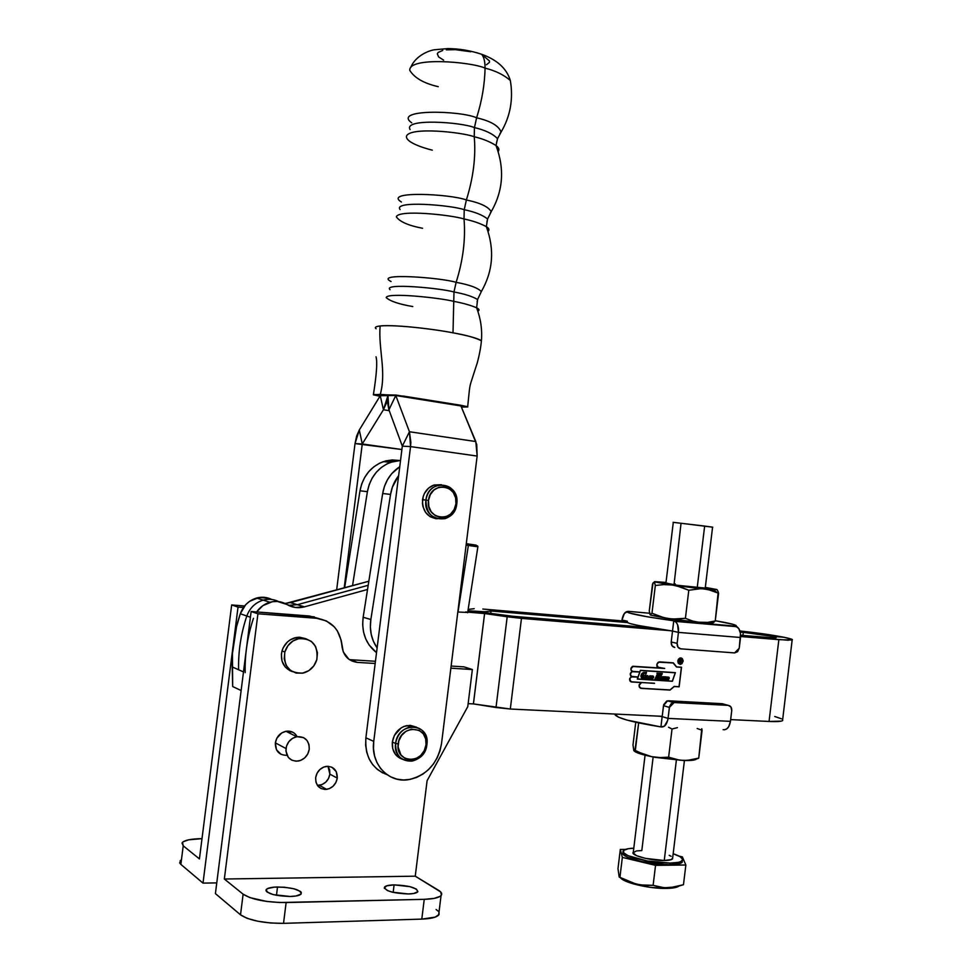 <?xml version="1.0" encoding="UTF-8"?>
<svg xmlns="http://www.w3.org/2000/svg" width="972" height="972" viewBox="0 0 972 972"><rect width="100%" height="100%" fill="white"/><g stroke="black" fill="none" stroke-linecap="round" stroke-linejoin="round"><path stroke-width="1.46" d="M386.224 297.614C386.771 292.074 440.802 297.954 453.754 301.369L453.013 332.825L453.754 301.369C462.83 303.033 470.448 305.184 476.62 307.796C479.305 309.145 479.706 310.275 477.835 311.186C479.706 310.275 479.305 309.145 476.62 307.796C470.448 305.184 462.83 303.033 453.754 301.369L453.985 291.977C464.677 293.945 472.55 296.46 477.592 299.51L477.118 301.599L477.592 299.51C472.55 296.46 464.677 293.945 453.985 291.977L453.754 301.369C440.802 297.954 386.771 292.074 386.224 297.614C390.209 301.223 399.055 304.2 412.772 306.557M396.357 216.865C398.228 209.296 451.263 214.909 464.021 218.967C465.685 239.27 463.061 260.387 456.123 282.33C440.34 277.47 373.297 272.646 391.06 281.516C373.297 272.646 440.34 277.47 456.123 282.33C463.061 260.387 465.685 239.27 464.021 218.967C472.781 220.814 480.217 223.366 486.328 226.634C489.098 228.371 489.657 229.939 488.017 231.348C489.657 229.939 489.098 228.371 486.328 226.634C480.217 223.366 472.781 220.814 464.021 218.967L464.227 209.697C474.883 211.92 482.671 215.019 487.58 219.004L486.887 222.005L487.58 219.004C482.671 215.019 474.883 211.92 464.227 209.697L464.021 218.967C451.263 214.909 398.228 209.296 396.357 216.865C399.832 221.798 408.568 225.601 422.553 228.274M406.503 136.189C409.662 126.664 461.7 132.071 474.251 136.748C475.976 156.577 473.352 177.645 466.378 199.977C450.461 193.89 382.64 190.548 401.4 202.03C382.64 190.548 450.461 193.89 466.378 199.977C473.352 177.645 475.976 156.577 474.251 136.748C482.707 138.753 489.961 141.681 496.012 145.533C498.855 147.647 499.572 149.652 498.15 151.535C499.572 149.652 498.855 147.647 496.012 145.533C489.961 141.681 482.707 138.753 474.251 136.748L474.445 127.599C485.052 130.066 492.768 133.747 497.555 138.668L496.534 142.702L497.555 138.668C492.768 133.747 485.052 130.066 474.445 127.599L474.251 136.748C461.7 132.071 409.662 126.664 406.503 136.189C405.421 141.973 422.067 147.659 432.321 150.174M410.099 129.568C403.076 118.037 461.299 122.071 474.445 127.599C461.299 122.071 403.076 118.037 410.099 129.568M400.075 209.539C392.761 200.293 450.959 205.019 464.227 209.697C450.959 205.019 392.761 200.293 400.075 209.539M390.027 289.68C382.409 282.743 440.595 288.137 453.985 291.977C440.595 288.137 382.409 282.743 390.027 289.68M402.214 759.181L402.214 759.181C395.106 756.398 391.801 750.676 392.36 742.025L394.377 735.439L401.144 727.894L404.048 726.4L410.184 725.331L416.453 727.141L406.976 725.562C398.921 727.651 394.049 733.143 392.36 742.025L395.604 743.471C397.305 734.553 402.189 729.036 410.281 726.934C421.411 726.534 426.951 732.39 426.902 744.528C430.487 722.5 397.742 721.066 395.604 743.471L398.18 743.896C400.063 723.982 429.199 725.209 426.015 744.831L426.902 744.528L426.015 744.831L424.242 750.651L420.633 755.536L415.724 758.743L410.257 759.764L405.069 758.439L400.938 754.965L398.083 746.921L398.836 740.895L401.618 735.391L406.017 731.272L411.338 729.17L419.248 730.349L423.318 733.848L425.7 738.927L426.015 744.831C424.327 764.502 395.106 763.785 398.18 743.896L395.604 743.471C392.153 765.851 425.019 766.616 426.902 744.528C425.177 753.579 420.171 759.12 411.885 761.125C400.974 761.355 395.543 755.475 395.604 743.471L392.36 742.025L392.737 748.695L395.446 754.418L400.075 758.306M435.881 518.708L430.146 516.715L425.578 512.402L422.905 506.412L422.431 503.083L423.257 496.364L424.545 493.241L428.603 488.09L434.083 485.016L441.422 484.7L433.731 485.125C427.486 487.604 423.756 492.452 422.541 499.681L425.918 500.094C427.133 492.828 430.863 487.956 437.133 485.478C449.781 483.74 456.318 489.876 456.767 503.897C460.327 482.076 428.032 477.762 425.918 500.094L428.494 500.41C430.377 480.569 459.088 484.372 455.929 503.788L456.767 503.897L455.929 503.788C454.252 523.398 425.444 520.105 428.494 500.41L425.918 500.094C422.492 522.256 454.884 525.925 456.767 503.897C455.528 511.284 451.688 516.193 445.237 518.611C432.795 520.166 426.356 513.994 425.918 500.094L422.541 499.681C422.334 510.98 427.23 517.347 437.254 518.805M376.091 328.73C374.366 327.43 375.702 326.507 380.125 325.972C378.23 348.887 386.625 371.632 380.283 394.377L403.89 396.151L460.874 405.275L467.666 406.746L461.396 407.074L467.787 406.964L396.26 395.094L373.515 394.511L379.93 396.26L373.382 394.814L380.283 394.377C386.625 371.632 378.23 348.887 380.125 325.972C397.572 324.344 439.672 330.043 453.013 332.825C465.88 335.048 475.357 337.697 481.419 340.783L481.213 342.666L481.359 340.722C478.151 338.45 468.698 335.814 453.013 332.825C427.06 327.892 391.388 324.563 380.125 325.972C375.727 326.471 374.39 327.394 376.128 328.767M438.238 86.678C424.011 83.422 414.534 77.991 409.783 70.385C408.519 56.546 470.752 61.734 485.052 68.101C485.077 61.601 483.935 56.996 481.65 54.298L476.584 52.67L481.65 54.298C483.935 56.996 485.077 61.601 485.052 68.101C495.635 70.798 504.067 74.953 510.349 80.542L511.187 86.678L510.349 80.542C504.067 74.953 495.635 70.798 485.052 68.101C484.749 84.309 481.942 100.869 476.608 117.794C460.534 110.456 391.959 108.767 411.715 122.824C391.959 108.767 460.534 110.456 476.608 117.794C490.714 121.063 498.867 125.825 501.066 132.095L497.555 138.668L496.012 145.533C504.747 168.824 503.144 190.889 491.212 211.714C488.491 206.769 480.217 202.856 466.378 199.977L464.227 209.697L466.378 199.977C480.217 202.856 488.491 206.769 491.212 211.714L487.58 219.004L486.328 226.634C494.736 249.525 493.059 271.176 481.31 291.612C478.09 287.931 469.695 284.845 456.123 282.33L453.985 291.977L456.123 282.33C469.695 284.845 478.09 287.931 481.31 291.612L477.592 299.51L476.62 307.796C480.703 318.524 482.306 329.52 481.419 340.783C480.63 350.928 476.79 364.998 476.851 364.136L470.788 382.932C469.233 388.107 469.148 393.466 467.666 406.746M491.212 211.714L490.374 212.904L491.212 211.714M410.779 67.372C415.299 56.024 428.591 50.532 434.533 49.754L447.752 48.6C459.136 48.661 470.424 50.544 481.614 54.262C497.129 59.802 506.716 68.562 510.349 80.542C513.435 99.193 510.336 116.373 501.066 132.095C498.867 125.825 490.714 121.063 476.608 117.794L474.445 127.599L476.608 117.794C481.942 100.869 484.749 84.309 485.052 68.101C470.752 61.734 408.519 56.546 409.783 70.385M501.066 132.095L499.887 133.735L501.066 132.095M380.259 395.701L395.786 395.507L460.922 405.932L475.806 441.543L409.443 431.75L410.548 446.598L477.143 456.062L441.507 743.689L439.976 750.882L437.23 757.759L433.366 764.077L428.531 769.593L422.893 774.101L416.672 777.418L410.087 779.398L403.392 779.981L396.843 779.131L390.695 776.859L385.191 773.25L380.55 768.427L376.966 762.595L374.585 755.961L373.491 748.804L373.746 741.393L410.548 446.598L477.143 456.062L475.806 441.543L409.443 431.75L395.786 395.531L460.922 405.956L395.786 395.507L460.922 405.932L476.754 444.556L477.143 456.062L441.507 743.689C437.74 763.47 426.769 775.449 408.568 779.666C388.423 783.25 370.417 763.834 373.746 741.393L410.548 446.598L402.323 446.148L388.922 409.795L387.937 395.604L380.259 395.701L383.43 409.759L386.248 403.416L387.937 395.604L383.43 409.759L380.259 395.726L359.3 430.001L356.639 436.076L355.023 443.584L362.252 443.973L359.3 430.001L362.264 443.949L383.43 409.759L362.264 443.949L344.197 587.951L362.252 443.973L401.91 449.526L355.023 443.584L336.64 590.004L355.023 443.584L359.3 430.001L380.259 395.726M470.788 51.747L455.358 49.645L446.318 49.851M442.746 50.435L438.153 52.452L437.303 53.8L438.603 56.911L443.633 60.167M486.45 64.772L489.402 62.39L489.426 60.908L483.606 56.012M389.237 410.658L383.43 409.759L389.237 410.658M428.494 500.41L430.28 494.651L433.901 490.058L438.785 487.3L444.192 486.814L449.271 488.649L453.292 492.525L455.625 497.834L455.929 503.788L454.179 509.486L450.607 514.079L445.771 516.861L440.389 517.408L435.262 515.622L431.204 511.758L428.822 506.412L428.494 500.41M402.323 446.124L365.885 737.797L402.323 446.148L410.548 446.598L410.864 442.43L409.443 431.75L402.323 446.148L409.443 431.75L395.786 395.531L388.922 409.795L402.323 446.124M382.713 772.922L377.245 769.338L372.653 764.563L369.093 758.792L366.723 752.219L365.642 745.135L365.885 737.797L373.746 741.393L365.885 737.797C364.719 756.35 371.778 768.645 387.075 774.684M388.922 409.795L395.786 395.507L387.937 395.604L387.682 403.416L388.922 409.795M476.195 545.146L466.293 543.664L477.617 545.912M400.537 460.473L393.356 461.469L387.075 463.826L381.316 467.483L376.273 472.295L372.179 478.09L369.178 484.639L367.392 491.674L352.532 585.666L367.392 491.674L359.992 490.787L344.635 587.829L359.992 490.787L367.392 491.674C370.283 477.118 378.096 467.301 390.841 462.235L400.537 460.473M399.492 460.509L383.26 461.651C370.599 466.669 362.848 476.377 359.992 490.787L361.754 483.825L364.731 477.349L368.801 471.614L373.795 466.852L379.517 463.231L385.75 460.898L392.226 459.938L399.492 460.509M465.831 611.886L467.168 612.263M467.69 612.469L458.019 612.008L467.69 612.469M466.123 544.988L477.799 546.629L466.123 544.988M466.11 545.061L476.511 546.616L468.358 545.45L458.019 612.008L468.358 545.45L466.11 545.061M370.854 619.504L363.151 617.256C361.365 632.262 365.824 644.072 376.529 652.649L369.081 644.958L365.691 638.798L363.516 631.946L362.665 624.668L363.151 617.256L370.854 619.504L390.55 494.432L382.676 493.484L363.151 617.256L382.676 493.484L390.55 494.432C391.704 487.385 394.401 481.14 398.642 475.673L392.372 487.166L390.55 494.432L370.854 619.504C369.348 630.184 371.438 639.661 377.124 647.923L373.394 641.277L371.219 634.352L370.356 627.001L370.854 619.504M399.759 466.706C390.477 472.866 384.778 481.796 382.676 493.484L384.475 486.304L387.524 479.621L391.692 473.704L399.759 466.706M466.11 545.11L468.358 545.45L466.11 545.11M654.448 683.255L641.69 682.551L654.448 683.255M654.569 683.377L631.508 681.822C629.103 680.303 629.163 678.614 631.691 676.791L637.984 677.132L637.304 679.088L672.405 681.275L675.382 672.648L640.354 670.34L639.819 671.883L632.772 671.421C630.366 669.902 630.427 668.226 632.93 666.391L658.955 667.946C656.185 666.16 656.246 664.192 659.15 662.066L673.28 662.977L676.512 666.999L681.384 667.327L676.512 666.999L681.384 667.327L679.039 686.694L674.167 686.402L670.012 689.95L641.204 688.249C638.519 686.536 638.592 684.665 641.411 682.623L639.199 685.284L639.637 687.326L641.204 688.249L670.012 689.95L674.167 686.402L679.039 686.694L681.384 667.327L676.488 666.962L673.086 662.928L659.478 661.981L657.85 662.783L656.878 664.824L658.494 667.861L657.254 667.071L664.69 668.469L633.197 666.318L630.974 668.76L631.375 670.583L632.772 671.421L639.819 671.883L640.354 670.34L675.382 672.648L672.405 681.275L637.304 679.088L637.984 677.132L631.29 676.901L629.99 678.201L629.747 680.145L631.508 681.822L654.375 683.328M680.4 664.313L681.105 664.083L680.4 664.313L677.8 660.96L680.291 658.056L683.109 661.337L680.619 664.362M681.068 658.056L679.586 658.166L681.068 658.056M683 661.324L681.785 658.336L678.93 658.809L677.97 662.175L680.084 664.253L681.992 663.475L683 661.324L680.619 664.228L677.812 660.936L680.279 657.923L683 661.3M679.404 663.232L679.926 658.955L681.08 658.955L681.153 663.451L680.497 661.252L679.793 661.203L679.404 663.232L679.793 661.203L680.497 661.252L681.178 663.366L681.08 658.955L679.926 658.955L679.404 663.232M681.323 659.368L681.141 660.875L679.817 660.984L680.048 659.089L681.518 659.441L679.914 659.052L679.683 660.948L681.141 660.875L681.323 659.368M680.837 659.113L679.914 659.04L680.837 659.113M681.08 660.899L680.667 661.956L681.08 660.899M680.303 661.203L679.659 661.154L680.303 661.203M682.344 658.834L681.105 657.923L682.344 658.834M304.467 606.844L297.396 604.706L368.194 585.29L297.396 604.706L304.394 606.868C298.125 608.472 292.244 607.658 286.752 604.426L277.397 601.449L272.379 601.704L262.877 605.629L256.644 611.935C260.071 607.087 264.518 603.855 269.961 602.239C275.987 600.647 281.588 601.376 286.752 604.426L295.318 607.476L304.467 606.844L367.538 589.469L304.467 606.844M288.368 605.325L297.396 604.706L288.368 605.325M271.698 599.457C266.923 597.1 261.869 596.626 256.535 598.047C248.698 600.514 243.292 605.75 240.303 613.745C234.471 631.156 231.773 648.871 232.186 666.913L232.685 686.536L232.442 653.512L236.524 626.794L240.303 613.745L246.815 616.005C249.816 607.913 255.272 602.616 263.181 600.125C268.576 598.679 273.691 599.153 278.514 601.559C273.691 599.153 268.576 598.679 263.181 600.125C255.272 602.616 249.816 607.913 246.815 616.005L250.412 617.244L246.815 616.005C240.922 633.598 238.189 651.519 238.602 669.744L243.486 671.907L238.602 669.744C238.189 651.519 240.922 633.598 246.815 616.005L240.303 613.745L245.637 604.766L249.561 601.352L258.904 597.525L268.637 598.205M245.175 672.636C244.762 654.205 247.52 636.101 253.461 618.301M507.19 616.758L484.603 613.539L473.437 703.91L496.012 707.507L507.19 616.758L496.012 707.507L510.312 709.025L662.199 716.315L510.312 709.025L521.466 618.374L484.603 613.539L473.437 703.91L484.578 613.539L467.751 612.129L484.578 613.539L473.4 703.91L510.312 709.025L521.466 618.374L507.19 616.758M468.14 703.643L473.4 703.91L468.14 703.643M476.146 611.461L512.633 616.248L467.957 610.768L484.979 611.777L491.018 611.024L490.763 613.138L491.03 611.024L626.867 622.517L491.03 611.024L483.679 611.85L476.146 611.461M512.657 616.248L650.608 627.742L512.657 616.248M768.573 637.559L740.628 635.238L773.761 637.875L776.203 637.498L771.768 636.271L776.106 637.754L768.573 637.559M771.586 637.778L771.768 636.271L784.21 637.316C790.673 638.64 793.334 639.54 792.156 640.013L778.851 639.673L769.059 721.455C776.592 721.795 781.075 721.528 782.533 720.665L782.642 719.669L782.679 720.544L781.233 721.139L769.059 721.455L778.851 639.673L740.603 636.514L788.122 640.22L792.302 639.527L784.21 637.316L771.768 636.271L771.586 637.778M781.342 718.782L774.745 716.486M232.685 686.536L241.129 690.533L232.685 686.536M730.652 719.608L769.059 721.455L730.652 719.608M669.429 630.621L521.466 618.374L669.429 630.621M631.63 676.658L630.221 673.948L632.262 671.458L631.071 670.316L630.901 668.444L632.59 666.342L658.202 667.898L656.951 666.488L656.853 664.35L657.935 662.527L659.684 661.896L673.341 662.843L676.573 666.865L681.518 667.205L679.136 686.84L674.191 686.548L670.024 690.084L640.354 688.152L639.224 686.742L639.199 684.689L641.143 682.551L630.719 681.737L629.735 678.505L631.63 676.658C629.601 674.787 629.82 673.049 632.262 671.458C630.233 669.562 630.451 667.825 632.918 666.257L658.202 667.898C656.064 665.613 656.379 663.621 659.138 661.932L673.341 662.843L676.573 666.865L681.518 667.205L679.136 686.84L674.046 686.499L670.036 690.084L641.18 688.395C638.446 686.779 638.434 684.835 641.143 682.551L631.484 681.967C628.969 680.388 629.006 678.626 631.63 676.658M677.8 660.96L678.468 659.174L680.327 657.923L682.259 658.542L683.134 660.693L682.052 663.572L680.072 664.398L678.31 663.305L677.8 660.96M673.171 662.831L676.573 666.865L673.171 662.831M678.954 686.694L674.058 686.499L678.954 686.694M664.678 668.469L632.298 666.476L664.484 668.42M631.229 670.619L632.335 671.336L631.229 670.619M637.984 677.132L631.059 676.877L637.984 677.132M629.953 680.995L631.047 681.737L629.953 680.995M639.503 687.35L640.694 688.152L639.503 687.35M673.28 662.977L658.457 662.163L673.28 662.977M632.565 671.518L639.576 671.968L632.565 671.518M630.597 675.807L631.691 676.536L630.597 675.807M632.14 676.621C629.735 675.103 629.795 673.426 632.31 671.591L639.77 672.017L631.922 671.701L630.342 673.961L631.35 676.378L638.033 676.998L639.77 672.017L638.033 676.998L632.14 676.621M675.224 672.782L672.332 681.141L637.462 678.966L640.427 670.486L675.224 672.782L640.317 670.461L637.353 678.93L672.332 681.141L675.224 672.782M675.03 672.733L640.317 670.437L675.03 672.733M661.883 676.877L663.621 676.731L662.588 679.695L662.26 678.638L660.924 679.574L660.936 678.274L661.883 676.877L660.79 678.845L661.264 679.671L662.26 678.638L662.442 679.744L663.621 676.731L661.883 676.877M664.155 677.654L664.083 676.901L665.188 676.779L664.678 678.164L666.367 676.998L665.832 679.683L664.994 679.695L665.601 677.423L663.402 679.732L664.155 677.654L663.402 679.732L665.565 677.423L664.982 679.537L666.233 679.173L666.124 676.84L664.678 678.164L665.188 676.779L664.083 676.901L664.155 677.654M669.295 678.371L668.323 679.853L666.342 679.963L667.351 676.986L669.052 677.363L669.295 678.371L667.351 676.986L666.342 679.963L667.873 679.999L668.882 679.015L666.355 679.926L668.129 679.793L669.295 678.371M648.348 676.621L647.145 678.492L645.845 678.322L646.951 675.698L648.348 676.621L647.34 675.564L645.7 677.533L647.145 678.492L646.149 678.578L648.348 676.621M645.712 672.478L646.477 672.369L645.894 674.301L645.505 672.916L644.302 672.697L642.152 675.734L642.929 678.177L643.707 675.37L645.87 675.504L644.46 678.225L641.569 678.031L640.876 675.977L641.617 673.863L643.646 672.405L645.712 672.478L642.504 672.989L640.9 675.71L642.784 678.48L644.46 678.225L645.87 675.504L643.707 675.37L643.075 678.177L642.055 676.293L644.533 672.636L645.894 674.301L646.477 672.369L645.712 672.478M651.07 676.791L649.879 678.663L648.579 678.492L649.685 675.88L651.07 676.791L650.074 675.734L648.433 677.703L649.879 678.663L648.883 678.748L651.07 676.791M653.67 677.265L652.686 678.748L650.681 678.857L651.702 675.868L653.427 676.233L653.67 677.265L651.702 675.868L650.681 678.857L652.236 678.893L653.257 677.909L650.693 678.821L652.491 678.699L653.67 677.265M659.101 673.462L657.752 676.075L659.575 676.196L659.867 673.377L662.321 673.535L659.891 678.383L660.195 679.489L657.789 679.343L659.441 676.561L657.619 676.451L657.266 679.307L654.885 679.161L657.266 674.313L656.963 673.183L659.381 673.341L656.963 673.183L657.266 674.313L654.885 679.161L657.266 679.307L657.619 676.451L659.441 676.561L657.789 679.343L660.195 679.489L659.891 678.383L662.321 673.535L659.867 673.377L659.575 676.196L657.752 676.075L659.101 673.462L657.558 676.026L658.785 673.499M662.685 677.095L660.984 679.622L662.685 677.095M662.588 679.246L663.414 676.731L662.783 679.294M661.397 678.298L662.394 676.779L661.592 679.076M664.97 676.779L664.484 678.116L664.97 676.779M666.075 676.84L665.516 679.416L666.172 676.949M665.759 679.501L665.115 679.878L665.759 679.501M664.617 678.152L663.414 679.695L664.617 678.152M668.481 677.071L668.882 679.015L668.481 677.071M667.242 679.793L668.238 677.217L667.169 679.756L668.651 678.578L668.214 677.217L668.724 678.213L667.363 679.805L668.019 677.168L667.399 679.829M647.741 675.601L648.154 676.561L646.951 678.444L647.874 675.698M646.392 678.42L647.668 675.783L646.404 678.42L646.477 676.536L647.206 675.674L647.777 676.318L646.55 678.468L647.194 675.686L646.441 678.444M646.234 672.466L645.773 674.009L646.234 672.466M644.898 672.612L641.872 676.233L642.686 678.128L641.909 677.302M645.663 675.491L644.46 678.225L642.188 678.383L644.266 678.177L645.663 675.491M641.86 677.107L642.759 673.815L644.655 672.563M650.462 675.771L650.876 676.743L649.685 678.614L650.596 675.868M649.077 678.59L650.061 675.844L650.499 676.5L649.272 678.638L649.928 675.856L649.162 678.614M649.126 678.59L650.402 675.965L649.126 678.59M652.844 675.953L653.257 677.909L652.844 675.953M651.592 678.687L652.382 676.05L653.087 677.095L651.714 678.699L652.382 676.05L651.519 678.65L653.014 677.46L652.577 676.099L651.714 678.699M661.738 673.669L659.927 679.258M660.049 679.307L657.801 679.307L660.049 679.307M656.793 679.027L657.424 676.391L659.441 676.561L657.424 676.391L656.987 679.088M657.121 679.124L654.897 679.124L657.121 679.124M659.818 679.246L661.446 673.839M743.288 632.359L771.768 636.271L743.288 632.359L742.924 635.421L743.288 632.359L740.251 632.104L743.288 632.359M739.935 630.962C756.848 632.76 771.598 634.874 784.21 637.316L739.935 630.962M482.817 609.043L626.503 621.266L482.817 609.043M468.164 609.395L474.178 608.703L468.164 609.395M285.975 603.357L368.838 581.232L290.47 602.604L297.396 604.706L290.397 602.616L304.394 606.868M232.186 666.913L238.602 669.744L232.186 666.913M284.881 603.405L290.397 602.616M337.272 778.098C336.045 784.319 332.509 788.073 326.641 789.373C319.266 789.422 315.608 785.522 315.669 777.649L317.054 773.226L319.885 769.508L323.725 767.066L327.965 766.288L329.617 769.763L329.873 774.149L337.272 778.098L335.899 782.496L333.104 786.202L329.301 788.657L325.061 789.471L321.027 788.523L317.82 785.935L315.936 782.12L315.669 777.649C316.884 771.501 320.359 767.759 326.13 766.41C333.615 766.264 337.333 770.164 337.272 778.098L329.873 774.149L328.512 778.511L325.742 782.168L321.963 784.586L317.407 785.376L319.338 785.291C325.146 784.015 328.658 780.309 329.873 774.149L327.989 766.288L331.974 767.273L336.263 771.647L337.272 778.098M394.097 884.885C409.491 885.565 417.365 887.91 417.693 891.907C416.441 893.134 413.343 893.815 408.398 893.961L392.336 892.187L387.464 890.571L384.268 887.922L386.795 885.796L394.097 884.885L409.844 886.646L416.393 889.088L417.887 891.652L413.72 893.487L408.398 893.961C392.81 893.28 384.888 890.935 384.633 886.938C385.945 885.699 389.092 885.018 394.097 884.885L393.162 892.381L394.097 884.885M277.518 886.974C293.362 887.594 301.223 889.963 301.101 894.082C299.558 895.504 295.913 896.306 290.142 896.488L273.326 894.629L267.033 892.017L265.951 890.158L267.579 888.566L274.408 887.12L284.298 887.217L293.994 888.797L300.312 891.36L301.259 892.284L301.126 894.058L296.059 895.977L290.142 896.488C274.092 895.856 266.17 893.487 266.377 889.368C267.98 887.922 271.698 887.132 277.518 886.974L276.461 895.334L277.518 886.974M289 731.406L290.178 733.265M285.987 748.513C287.202 742.195 290.786 738.258 296.727 736.703C305.074 736.326 309.242 740.494 309.254 749.218L307.784 753.908L304.771 757.832L300.676 760.396L296.108 761.222L291.77 760.165L288.307 757.382L285.902 750.943L286.509 746.095L288.83 741.685L292.487 738.38L296.922 736.667L303.543 737.602L306.97 740.409L308.962 744.479L309.254 749.218C308.027 755.609 304.37 759.557 298.307 761.064C290.093 761.343 285.987 757.152 285.987 748.513L275.355 742.875L285.987 748.513M297.153 736.63C294.686 732.39 290.944 730.604 285.95 731.284C280.082 732.803 276.546 736.667 275.355 742.875L276.826 738.234L281.771 732.912L286.145 731.248L292.694 732.183M290.203 670.838L285.136 666.926L282.026 661.13L281.37 654.363L282.002 650.924L284.832 652.005C287.056 645.141 291.442 640.718 298.027 638.75C312.073 637.948 318.33 644.91 316.823 659.648C314.563 666.695 310.032 671.154 303.215 673.049C289.437 673.608 283.302 666.598 284.832 652.005L282.002 650.924L283.253 647.644L287.396 642.03L290.13 639.916L296.363 637.474L299.631 637.231L305.633 638.653L295.148 637.729C288.599 639.697 284.213 644.096 282.002 650.924C280.058 661.179 283.532 668.092 292.426 671.676M199.43 858.908L231.676 604.948L244.592 605.981L231.676 604.948L199.43 858.908L183.222 845.81L180.865 864.387L203.002 883.111L238.031 607.087L243.437 607.512L238.031 607.087L231.676 604.948L238.031 607.087L203.002 883.111L216.756 882.892L203.002 883.111L180.865 864.387L183.222 845.81L182.529 842.299C185.251 840.015 191.739 838.8 202.006 838.642L188.568 839.832L183.125 841.801L182.007 843.04L183.222 845.81L199.43 858.908M463.923 666.853L451.117 666.051L463.923 666.853L472.356 669.526L450.862 668.189L472.356 669.526L467.775 706.632L472.356 669.526L463.923 666.853M375.447 661.288L349.823 659.672L357.404 662.394L348.924 659.308L343.286 651.957L341.208 640.378L337.345 630.852L334.283 626.843L326.313 620.901L316.69 618.301L257.92 613.794L224.338 879.016L415.251 876.185L427.097 780.686L467.775 706.632L427.097 780.686L415.251 876.185L224.338 879.016L243.121 894.191L249.816 897.593L266.632 901.421L279.778 902.526L424.242 899.331L434.022 898.42L440.097 896.354L441.458 894.993L440.62 891.883L415.251 876.185L438.469 890.255C441.567 892.162 442.43 893.936 441.057 895.564C438.809 897.788 433.208 899.051 424.242 899.331L286.132 902.563C266.219 902.429 251.882 899.635 243.121 894.191L240.521 914.822C249.245 920.484 263.582 923.327 283.52 923.351L286.132 902.563L283.52 923.351L421.799 919.111L424.242 899.331L421.799 919.111C430.766 918.759 436.379 917.41 438.639 915.065L438.992 912.246L439.052 914.458L435.164 917.131L421.799 919.111L283.52 923.351L270.556 922.987L257.762 921.225L247.192 918.346L240.521 914.822L243.121 894.191L224.338 879.016L257.92 613.794L316.69 618.301C331.683 620.658 340.079 629.759 341.901 645.602C343.08 655.505 348.243 661.094 357.404 662.394L375.18 663.487L357.404 662.394L349.823 659.672L375.447 661.288M314.333 616.868L251.141 611.51L215.407 893.596L240.521 914.822L215.407 893.596L251.141 611.51L257.92 613.794L251.141 611.51L309.424 616.017L318.913 618.569M281.066 754.357L276.449 749.716L275.355 742.875C275.295 751.137 279.183 755.28 287.032 755.329M180.792 860.184L179.674 862.917L180.865 864.387L180.185 860.706M316.823 659.648L313.798 665.905L308.804 670.656L302.596 673.171L296.108 673.061L290.324 670.316L286.132 665.346L284.213 658.919L284.832 652.005L287.919 645.7L292.985 640.949L299.242 638.495L305.73 638.677L311.453 641.484L315.56 646.441L317.443 652.819L316.823 659.648M438.226 911.189L436.088 909.488M705.393 588.218L677.241 585.265C666.962 583.771 663.669 583.066 667.363 583.164M649.952 614.389L649.272 610.951L653.026 582.908L654.521 582.131L655.335 585.496L663.815 584.585L672.32 585.023L654.265 581.876L666.002 582.435L654.703 581.657L652.552 583.868L649.272 610.951L650.268 614.875L651.969 613.223L655.335 585.496L654.265 581.876L676.561 585.812L688.796 590.259L685.406 618.313L676.852 619.14L668.25 618.605L659.939 616.564L651.969 613.223L655.335 585.496L663.815 584.585L672.32 585.023L707.895 589.482L718.6 593.236L715.258 620.95L718.211 591.839L717.312 589.943L718.6 593.236L711.54 590.429L704.141 588.911L717.008 589.688L705.308 587.38L716.789 589.518L700.314 588.728L688.796 590.259L685.406 618.313L692.599 621.059L700.083 622.493L707.689 622.384L715.258 620.95L713.363 622.639L712.306 621.995M663.84 582.41L666.002 582.471L663.84 582.41M705.222 588.096L677.241 585.265L666.306 583.127M681.032 523.373L674.131 583.722L675.2 583.844M713.363 622.639L715.258 620.95L707.689 622.384L696.535 622.165L668.25 618.605L650.839 615.179L668.25 618.605L700.083 622.493L692.599 621.059L685.406 618.313L672.527 619.067L664.058 617.767L651.969 613.223L650.183 614.79M700.083 622.493C709.56 623.283 713.8 623.295 712.816 622.505L700.083 622.493M700.314 588.728L672.32 585.023L680.74 586.991L688.796 590.259L700.314 588.728M627.353 621.181L626.357 621.387M625.932 621.667L629.807 623.514L638.422 625.506L672.527 631.047L673.754 620.792L735.573 626.162L736.254 625.64L733.046 624.328L715.295 620.719C730.993 623.429 737.821 625.239 735.768 626.126L735.537 626.6M649.612 613.247L628.544 611.364L627.256 612.117L629.212 612.968L647.765 616.868L673.766 620.792C641.131 616.163 625.774 613.077 627.693 611.51L624.376 613.453L621.971 620.039L626.539 621.035L621.971 620.039C623.016 614.195 625.203 611.303 628.544 611.364L649.612 613.247M626.503 621.339C624.559 623.113 639.904 626.357 672.527 631.047L673.766 620.792L675.941 622.068L677.593 624.704L678.456 632.383L672.527 631.083L678.456 632.383L740.518 637.498C740.907 632.395 739.728 628.811 736.958 626.733L735.585 626.162L738.793 628.556L740.506 633.537L739.23 648.19L740.518 637.498L678.456 632.383L677.132 643.355L671.202 641.994L672.527 631.083L671.202 641.994C671.081 645.129 672.272 646.951 674.775 647.449L671.992 645.724L671.202 641.994L677.132 643.355L678.456 632.383C678.881 627.159 677.763 623.489 675.09 621.363L735.573 626.162M739.23 648.19L737.627 651.665L734.613 652.917L680.716 648.834L677.921 647.097L677.132 643.355C677.01 646.502 678.213 648.336 680.716 648.834L734.613 652.917L739.23 648.19M621.971 620.039L621.873 620.865L621.971 620.039M701.784 728.708L698.734 758.111L697.532 758.755L698.734 758.111L702.088 730.3L697.179 728.502L702.088 730.3L701.784 728.708M634.339 751.162L641.605 754.248L651.532 756.641L660.097 757.577L668.627 757.164L660.097 757.577L651.532 756.641L655.42 757.395L683.425 760.505L675.88 759.497L668.627 757.164L672.029 729L668.542 727.25L672.029 729L677.423 727.639L672.029 729L668.627 757.164L679.61 760.189L687.265 760.42L698.734 758.111L691.104 759.958L683.425 760.505L695.332 759.691M634.291 751.113L634.291 751.113C636.441 752.863 642.188 754.709 651.532 756.641L643.257 754.187L635.323 750.457L638.665 722.925L634.886 750.943L651.532 756.641L683.425 760.505C691.627 760.699 696.025 760.116 696.62 758.731M633.805 749.91L632.991 744.989L635.749 722.281L632.991 744.989L633.805 750.493L634.886 750.943L634.06 750.943M635.238 749.011L633.805 750.493M662.151 716.643L659.065 716.17L662.163 716.643L660.924 726.922L626.928 720.07L618.423 717.154L614.681 714.043C615.944 717.834 631.363 722.135 660.924 726.922L662.151 716.643M724.359 729.802L726.728 728.939L728.745 726.655L730.446 721.346L668.056 718.405L662.175 716.607L663.487 705.672L669.38 707.409L668.056 718.405C666.926 724.565 664.556 727.408 660.924 726.922L664.398 726.193L667.703 720.386L668.056 718.405L662.175 716.607L663.694 704.676L666.671 701.067L722.998 703.837M723.144 729.644C726.898 730.118 729.328 727.36 730.446 721.346L731.734 710.629L730.446 721.346L668.056 718.405L669.587 706.401L671.069 703.813L673.402 702.513L728.307 705.38L730.98 707.009L731.734 710.629C731.855 707.567 730.713 705.818 728.307 705.38L674.24 702.464L668.323 700.763L722.22 703.704L728.307 705.38L723.533 704.056M674.24 702.464L667.557 700.812L663.487 705.672L669.38 707.409L674.24 702.464M645.068 755.183L633.307 852.177C629.759 855.129 650.73 860.828 664.253 860.499C668.809 860.427 671.567 859.88 672.551 858.859L672.685 857.754L671.458 859.564L664.253 860.499L676.378 760.104L664.253 860.499L645.42 858.373L636.393 855.603L633.051 852.808L636.393 850.95L641.812 850.549L653.148 756.969M673.11 522.304L712.743 527.164L704.651 526.071L697.203 587.708L704.651 526.071L673.292 522.353L665.905 583.334M623.307 852.25C618.01 856.672 649.503 865.287 669.817 864.752L670.024 863.063L678.164 862.371L680.813 861.617L682.757 859.455L680.157 856.721L673.171 853.732C680.655 856.283 683.729 858.568 682.38 860.597L682.15 862.31L680.607 863.294L669.817 864.752C676.609 864.63 680.728 863.804 682.186 862.273L682.393 860.597C680.935 862.128 676.816 862.942 670.024 863.063L669.817 864.752L664.629 864.655L641.399 861.544L627.851 857.34L625.105 855.87L622.931 853.149M683.401 884.739L666.962 888.408C672.843 888.262 676.755 887.533 678.711 886.233M620.343 877.339C622.116 882.394 649.648 889.003 666.962 888.408L668.043 887.886L660.474 887.278L653.123 885.322L644.582 885.371L636.065 884.058L619.2 877.06L617.985 868.689L620.318 849.431L622.347 857.389L655.541 865.359L653.123 885.322L655.541 865.359L685.855 865.007L682.356 856.879L679.015 856.089L682.356 856.879L685.855 865.007L655.541 865.359L622.347 857.389L619.954 877.109L622.347 857.389L620.318 849.431L617.985 868.689L619.2 877.06L631.885 882.807L640.317 884.909L653.123 885.322L664.228 887.764L675.819 886.95L683.474 884.714L685.855 865.007L683.474 884.714M620.318 849.431L625.506 849.407L620.318 849.431M620.622 877.777L624.996 880.839L633.294 883.876L650.171 887.327L666.962 888.408L677.776 886.756M670.024 863.063C649.661 863.586 618.107 854.959 623.526 850.573C624.826 849.224 628.252 848.422 633.793 848.179L628.228 848.726L623.745 850.354L623.647 852.784L628.058 855.664L647.303 860.985L670.024 863.063M669.21 855.336L671.117 856.308M712.172 527.116L710.726 526.958M706.62 526.496L705.939 526.411M406.976 725.562L410.281 726.934M433.731 485.125L437.133 485.478M373.418 394.535C376.601 374.524 377.476 361.949 376.03 356.797M383.26 461.651L390.841 462.235M468.042 543.931L466.196 544.393M467.641 612.761L477.908 546.604M256.535 598.047L269.961 602.239M782.533 720.665L792.156 640.013M326.641 789.373L319.338 785.291M296.727 736.703L285.95 731.284M295.148 637.729L298.027 638.75M441.057 895.564L438.639 915.065M266.158 891.093L266.377 889.368M384.45 888.42L384.633 886.938M716.643 592.337L713.582 589.725M736.958 626.721L675.09 621.363M673.462 702.513L667.557 700.812M672.551 858.859L684.422 760.529M705.21 588.267L712.585 527.116M682.186 862.273L682.38 860.597"/></g></svg>
